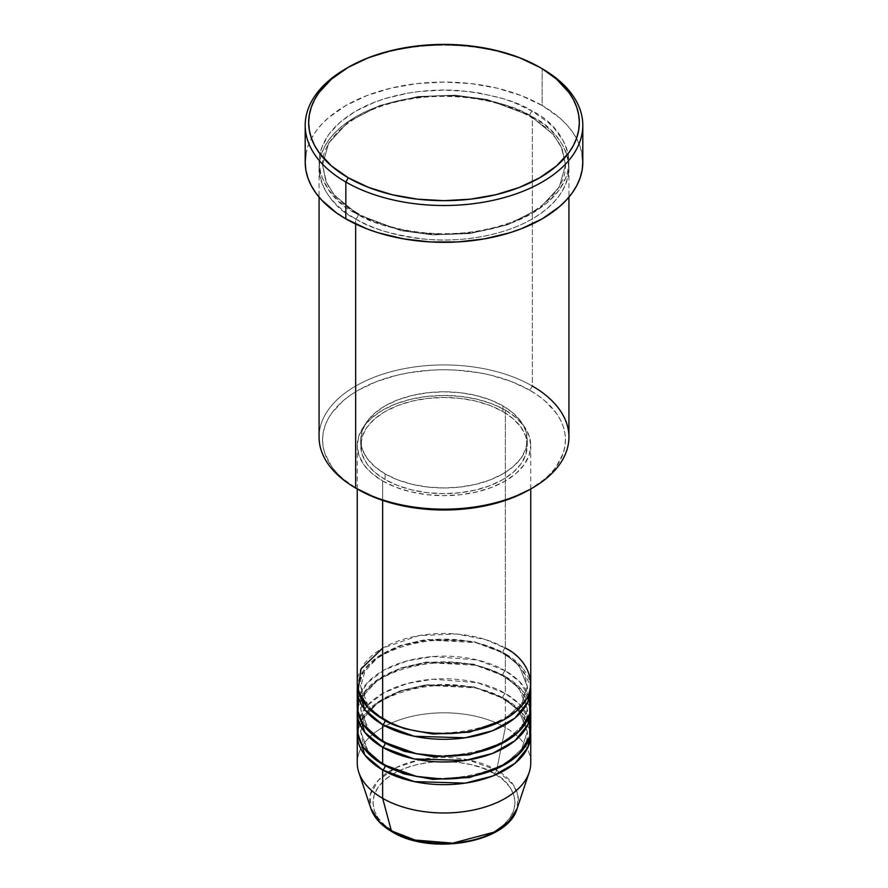 <?xml version="1.0" encoding="UTF-8"?>
<svg xmlns="http://www.w3.org/2000/svg" width="888" height="888" viewBox="0 0 888 888"><rect width="100%" height="100%" fill="white"/><g stroke="black" fill="none" stroke-linecap="round" stroke-linejoin="round"><path stroke-width="0.67" stroke-dasharray="4.44 3.33" d="M471.195 840.481L483.483 836.685L494.261 831.579L503.096 825.363L509.668 818.27L513.708 810.566L515.073 802.563L513.708 794.56L509.668 786.857L503.096 779.764L494.261 773.548L483.483 768.442L471.195 764.657L457.864 762.315L444 761.527L430.136 762.315L416.805 764.657L404.517 768.442L393.739 773.548L384.904 779.764L378.332 786.857L374.292 794.56L372.927 802.563L374.292 810.566L378.332 818.27L384.904 825.363L393.739 831.579A3.474 2.009 -60 0 1 392.019 831.756A3.474 2.009 120 0 0 393.739 831.579C406.427 841.236 456.377 852.658 494.261 831.579C530.769 809.712 510.977 780.874 494.261 773.548A3.474 2.009 120 0 0 496.625 770.085L513.342 784.848L517.981 795.77L517.082 808.602A74.425 42.968 0 0 0 496.625 770.085L505.35 727.483A86.758 50.083 180 0 1 529.181 772.382M530.758 762.892A86.758 50.083 0 0 0 505.35 727.483L505.35 699.145A86.758 50.083 180 0 0 413.087 687.767A86.758 50.083 180 0 0 357.387 731.734L363.236 716.272L378.388 701.786L401.354 690.942L427.994 685.336L475.679 687.934L505.35 699.145A3.474 2.009 -60 0 1 503.607 699.311A3.474 2.009 -60 0 1 502.897 697.724L473.526 686.768L426.185 684.759L400.166 690.842L378.421 702.086L364.924 716.638L360.717 731.734L368.365 751.859L383.905 765.023L368.365 751.859L360.717 731.734L364.924 716.638L378.421 702.086L400.166 690.842L426.185 684.759L473.526 686.768L502.897 697.724A3.474 2.009 -60 0 1 505.35 693.473L505.35 676.478A86.758 50.083 180 0 0 413.087 665.101A86.758 50.083 180 0 0 357.387 709.057L363.236 693.606L378.388 679.12L401.354 668.275L427.994 662.67L475.679 665.267L505.35 676.478A3.474 2.009 -60 0 1 503.607 676.645A3.474 2.009 -60 0 1 502.897 675.058L473.526 664.102L426.185 662.093L400.166 668.176L378.421 679.42L364.924 693.972L360.717 709.057L368.365 729.192L383.905 742.357L368.365 729.192L360.717 709.057L364.924 693.972L378.421 679.42L400.166 668.176L426.185 662.093L473.526 664.102L502.897 675.058A3.474 2.009 -60 0 1 505.35 670.806L505.35 653.812A86.758 50.083 180 0 0 413.087 642.424A86.758 50.083 180 0 0 357.387 686.391L363.236 670.94L378.388 656.454L401.354 645.609L427.994 640.004L475.679 642.601L505.35 653.812A3.474 2.009 -60 0 1 503.607 653.979A3.474 2.009 -60 0 1 502.897 652.391L473.526 641.436L426.185 639.427L400.166 645.509L378.421 656.754L364.924 671.306L360.717 686.391L368.365 706.526L383.905 719.691L368.365 706.526L360.717 686.391L364.924 671.306L378.421 656.754L400.166 645.509L426.185 639.427L473.526 641.436L502.897 652.391A3.474 2.009 -60 0 1 505.35 648.14L485.714 639.638L456.266 633.976L418.736 635.642L382.65 648.14M382.65 718.98A3.474 2.009 -60 0 1 384.393 718.803A3.474 2.009 -60 0 1 385.103 720.39A3.474 2.009 120 0 0 384.393 718.803A3.474 2.009 120 0 0 382.65 718.98M530.758 706.226A86.758 50.083 0 0 0 505.35 670.806L477.466 660.017L432.956 656.543L407.37 660.827L384.127 669.974L367.133 683.005L358.508 697.724M382.65 741.647A3.474 2.009 -60 0 1 384.393 741.469A3.474 2.009 -60 0 1 385.103 743.067A3.474 2.009 120 0 0 384.393 741.469A3.474 2.009 120 0 0 382.65 741.647M530.758 728.893A86.758 50.083 0 0 0 505.35 693.473L477.466 682.683L432.956 679.22L407.37 683.494L384.127 692.651L367.133 705.671L358.508 720.39M382.65 764.313A3.474 2.009 -60 0 1 384.393 764.146A3.474 2.009 -60 0 1 385.103 765.734A3.474 2.009 120 0 0 384.393 764.146A3.474 2.009 120 0 0 382.65 764.313M568.931 437.051A124.931 72.128 0 0 0 532.334 386.047L529.881 390.298A121.456 70.119 0 0 0 358.119 390.298A121.456 70.119 0 0 0 358.119 489.466L343.012 478.843L336.885 472.938L331.79 466.722L324.875 453.568L323.132 446.753L322.544 439.882L323.132 433.011L324.875 426.207L327.772 419.525L331.79 413.053L343.012 400.921L350.116 395.393L358.119 390.298L376.523 381.574L397.524 375.102L408.746 372.782L432.09 370.096L444 369.763L455.91 370.096L479.254 372.782L490.476 375.102L511.477 381.574L529.881 390.298L537.884 395.393L544.988 400.921L556.21 413.053L560.228 419.525L563.125 426.207L564.868 433.011L565.456 439.882L564.868 446.753L563.125 453.568L556.21 466.722L551.115 472.938L544.988 478.843L529.881 489.466A121.456 70.119 0 0 0 529.881 390.298L532.334 386.047L532.334 116.872A3.474 2.009 -60 0 1 530.602 117.038A3.474 2.009 -60 0 1 529.881 115.451A3.474 2.009 -60 0 1 532.334 111.2C518.159 101.654 494.605 94.861 461.671 90.809C429.137 87.679 385.303 93.684 355.666 111.2C291.486 149.65 326.273 200.344 355.666 213.209A3.474 2.009 -60 0 1 357.398 213.031A3.474 2.009 -60 0 1 358.119 214.619L334.399 195.26L325.929 181.474L322.544 165.035L328.671 143.035L348.362 121.811L380.086 105.417L418.026 96.537L455.255 95.216L487.057 99.467L529.881 115.451L487.057 99.467L455.255 95.216L418.026 96.537L380.086 105.417L348.362 121.811L328.671 143.035L322.544 165.035L325.929 181.474L334.399 195.26L358.119 214.619A3.474 2.009 -60 0 1 355.666 218.87C326.273 206.005 291.486 155.311 355.666 116.872C385.303 99.356 429.137 93.34 461.671 96.47C494.605 100.522 518.159 107.326 532.334 116.872A124.931 72.128 180 0 1 568.931 167.876A124.931 72.128 180 0 1 491.808 234.51A124.931 72.128 180 0 1 355.666 218.87L355.666 224.02L355.666 218.87A124.931 72.128 180 0 1 319.07 167.876A124.931 72.128 180 0 1 396.192 101.232A124.931 72.128 180 0 1 532.334 116.872L532.334 386.047A124.931 72.128 0 0 0 396.192 370.418A124.931 72.128 0 0 0 319.07 437.051M530.758 683.56A86.758 50.083 0 0 0 505.35 648.14A3.474 2.009 120 0 0 502.897 652.391L519.158 665.667L527.283 686.391L521.733 703.651L504.095 719.691L521.733 703.651L527.283 686.391L519.158 665.667L502.897 652.391A3.474 2.009 120 0 0 503.607 653.979A3.474 2.009 120 0 0 505.35 653.812A86.758 50.083 180 0 1 530.613 686.391L521.434 666.644L505.35 653.812L505.35 670.806A86.758 50.083 0 0 0 410.8 659.951A86.758 50.083 0 0 0 357.242 706.226M382.65 480.963L382.65 500.41L382.65 480.963L395.804 487.201L410.8 491.83L427.073 494.672L444 495.637L460.928 494.672L477.2 491.83L492.196 487.201L505.35 480.963L516.139 473.382L524.153 464.724L529.093 455.322L530.758 445.554A86.758 50.083 180 0 1 477.2 491.83A86.758 50.083 180 0 1 382.65 480.963A86.758 50.083 180 0 1 357.242 445.554L358.907 455.322L363.847 464.724L371.861 473.382L382.65 480.963M505.35 410.134A86.758 50.083 180 0 1 530.758 445.554L529.093 435.775L524.153 426.384L516.139 417.726L505.35 410.134L492.196 403.907L477.2 399.278L460.928 396.425L444 395.46L427.073 396.425L410.8 399.278L395.804 403.907L382.65 410.134L371.861 417.726L363.847 426.384L358.907 435.775L357.242 445.554A86.758 50.083 180 0 1 410.8 399.278A86.758 50.083 180 0 1 505.35 410.134L505.35 648.14L505.35 410.134M385.103 473.881L385.103 479.553A83.283 48.085 0 0 0 475.868 489.976A83.283 48.085 0 0 0 527.283 445.554A83.283 48.085 0 0 0 502.897 411.555L502.897 405.883A83.283 48.085 180 0 1 527.283 439.882A83.283 48.085 180 0 1 475.868 484.304A83.283 48.085 180 0 1 385.103 473.881L397.724 479.864L412.132 484.304L427.75 487.046L444 487.967L460.25 487.046L475.868 484.304L490.276 479.864L502.897 473.881L513.253 466.6L520.945 458.286L525.685 449.261L527.283 439.882L525.685 430.502L520.945 421.478L513.253 413.164L502.897 405.883L490.276 399.9L475.868 395.46L460.25 392.718L444 391.797L427.75 392.718L412.132 395.46L397.724 399.9L385.103 405.883L374.747 413.164L367.055 421.478L362.315 430.502L360.717 439.882L362.315 449.261L367.055 458.286L374.747 466.6L385.103 473.881A83.283 48.085 180 0 1 360.717 439.882A83.283 48.085 180 0 1 412.132 395.46A83.283 48.085 180 0 1 502.897 405.883L502.897 411.555A83.283 48.085 0 0 0 412.132 401.121A83.283 48.085 0 0 0 360.717 445.554A83.283 48.085 0 0 0 385.103 479.553L385.103 473.881M582.806 162.204A138.805 80.142 0 0 0 542.157 105.539L542.157 68.698L542.157 105.539A138.805 80.142 0 0 0 390.875 88.167A138.805 80.142 0 0 0 305.195 162.204M529.492 697.724L519.58 681.64L505.35 670.806A3.474 2.009 120 0 0 502.897 675.058L519.158 688.333L527.283 709.057L521.733 726.317L504.095 742.357L521.733 726.317L527.283 709.057L519.158 688.333L502.897 675.058A3.474 2.009 120 0 0 503.607 676.645A3.474 2.009 120 0 0 505.35 676.478L505.35 693.473A3.474 2.009 120 0 0 502.897 697.724L519.158 711.01L527.283 731.734L521.733 748.984L504.095 765.023L521.733 748.984L527.283 731.734L519.158 711.01L502.897 697.724A3.474 2.009 120 0 0 503.607 699.311A3.474 2.009 120 0 0 505.35 699.145A86.758 50.083 180 0 1 530.613 731.734L521.434 711.976L505.35 699.145L505.35 727.483A86.758 50.083 0 0 0 410.8 716.616A86.758 50.083 0 0 0 357.242 762.892M505.35 676.478A86.758 50.083 180 0 1 530.613 709.057L521.434 689.31L505.35 676.478M529.492 720.39L519.58 704.306L505.35 693.473A86.758 50.083 0 0 0 410.8 682.617A86.758 50.083 0 0 0 357.242 728.893M358.819 772.382A86.758 50.083 180 0 1 403.319 718.658A86.758 50.083 180 0 1 505.35 727.483L496.625 770.085A74.425 42.968 0 0 0 409.102 762.515A74.425 42.968 0 0 0 370.918 808.602L370.207 794.86L378.377 780.197L396.115 767.576L420.268 759.74L467.465 759.684L496.625 770.085A3.474 2.009 -60 0 1 494.261 773.548C481.574 763.891 431.624 752.469 393.739 773.548C357.231 795.426 377.023 824.264 393.739 831.579L404.517 836.685L416.805 840.481M347.086 67.999A138.805 80.142 180 0 1 540.914 67.999A138.805 80.142 0 0 0 345.843 68.709M305.861 154.346L307.859 146.576L311.166 138.939L315.762 131.535L321.578 124.431L328.582 117.682L345.843 105.539L366.877 95.571L390.875 88.167L416.916 83.605L444 82.062L471.084 83.605L497.125 88.167L521.123 95.571L542.157 105.539L559.418 117.682L566.422 124.431L572.238 131.535L576.834 138.939L580.142 146.576L582.14 154.346M532.334 111.2L513.408 102.231L502.886 98.59L480.264 93.185L468.376 91.464L444 90.077L419.624 91.464L407.736 93.185L385.115 98.59L374.592 102.231L355.666 111.2L340.126 122.133L328.582 134.599L321.467 148.13L319.669 155.134L319.07 162.204L319.669 169.275L321.467 176.279L328.582 189.81L340.126 202.275L355.666 213.209L374.592 222.178L385.115 225.818L407.736 231.224L419.624 232.945L444 234.332L468.376 232.945L480.264 231.224L502.886 225.818L513.408 222.178L532.334 213.209L547.874 202.275L559.418 189.81L566.533 176.279L568.331 169.275L568.931 162.204L568.331 155.134L566.533 148.13L563.547 141.27L554.179 128.205L547.874 122.133L532.334 111.2A3.474 2.009 120 0 0 529.881 115.451A3.474 2.009 120 0 0 530.602 117.038A3.474 2.009 120 0 0 532.334 116.872C561.727 129.737 596.514 180.431 532.334 218.87C502.697 236.386 458.863 242.402 426.329 239.272C393.395 235.22 369.841 228.416 355.666 218.87A3.474 2.009 120 0 0 358.119 214.619L400.943 230.614L432.745 234.865L469.974 233.544L507.914 224.664L539.638 208.269L559.329 187.046L565.456 165.035L562.071 148.607L553.601 134.821L529.881 115.451L553.601 134.821L562.071 148.607L565.456 165.035L559.329 187.046L539.638 208.269L507.914 224.664L469.974 233.544L432.745 234.865L400.943 230.614L358.119 214.619A3.474 2.009 120 0 0 357.398 213.031A3.474 2.009 120 0 0 355.666 213.209C369.841 222.755 393.395 229.548 426.329 233.611C458.863 236.73 502.697 230.725 532.334 213.209C596.514 174.758 561.727 124.076 532.334 111.2M502.897 411.555L513.253 418.836L520.945 427.15L525.685 436.175L527.283 445.554L525.685 454.934L520.945 463.947L513.253 472.261L502.897 479.553L490.276 485.536L475.868 489.976L460.25 492.707L444 493.639L427.75 492.707L412.132 489.976L397.724 485.536L385.103 479.553L374.747 472.261L367.055 463.947L362.315 454.934L360.717 445.554L362.315 436.175L367.055 427.15L374.747 418.836L385.103 411.555L397.724 405.572L412.132 401.121L427.75 398.39L444 397.469L460.25 398.39L475.868 401.121L490.276 405.572L502.897 411.555M505.35 648.14A86.758 50.083 0 0 0 410.8 637.284A86.758 50.083 0 0 0 357.242 683.56M358.119 489.466L355.666 488.056A124.931 72.128 180 0 1 355.666 386.047A124.931 72.128 180 0 1 532.334 386.047M384.393 718.803C373.848 712.609 366.777 705.516 363.192 697.546L360.717 686.391C355.633 647.896 455.744 622.643 503.607 653.979C514.085 660.139 521.134 667.177 524.753 675.102L527.283 686.391C532.367 724.885 432.256 750.138 384.393 718.803M384.393 741.469C373.848 735.275 366.777 728.182 363.192 720.212L360.717 709.057C355.633 670.562 455.744 645.31 503.607 676.645C514.085 682.805 521.134 689.843 524.753 697.768L527.283 709.057C532.367 747.552 432.256 772.815 384.393 741.469M384.393 764.146C373.848 757.941 366.777 750.86 363.192 742.879L360.717 731.734C355.633 693.228 455.744 667.976 503.607 699.311C514.085 705.472 521.134 712.509 524.753 720.434L527.283 731.734C532.367 770.229 432.256 795.482 384.393 764.146M357.398 213.031C342.18 204.118 331.857 193.817 326.429 182.14L322.544 165.035C321.634 138.228 353.912 110.623 400.821 100.91C444.699 91.031 497.99 97.736 530.602 117.038C545.72 125.896 556.01 136.13 561.471 147.719L565.456 165.035C566.355 191.764 534.287 219.303 487.568 229.082C443.623 239.083 390.11 232.412 357.398 213.031M530.758 445.554L530.758 488.966M527.283 439.882L527.283 445.554M568.931 167.876L568.931 197.136M319.07 167.876L319.07 197.136M360.717 439.882L360.717 445.554M357.242 445.554L357.242 488.966"/><path stroke-width="1.33" d="M517.082 808.602L509.279 821.1L494.472 832.045L452.747 843.134L415.029 840.048L391.375 830.846A3.474 2.009 120 0 0 392.019 831.756A3.474 2.009 -60 0 1 391.375 830.846A74.425 42.968 0 0 0 465.812 841.547A74.425 42.968 0 0 0 517.082 808.602C507.881 842.834 430.602 855.899 392.008 831.756C381.185 825.485 374.159 817.77 370.918 808.602A74.425 42.968 0 0 0 391.375 830.846L382.65 798.312L391.375 830.846L379.454 821.855L370.918 808.602L358.819 772.382A86.758 50.083 180 0 0 382.65 798.312A86.758 50.083 0 0 0 477.2 809.168A86.758 50.083 0 0 0 530.758 762.892L530.758 734.565A86.758 50.083 180 0 1 477.2 780.841A86.758 50.083 180 0 1 382.65 769.985L364.913 755.144L357.387 731.734A86.758 50.083 180 0 0 357.242 734.565L357.242 762.892A86.758 50.083 0 0 0 382.65 798.312L382.65 769.985L382.65 798.312A86.758 50.083 180 0 0 469.419 810.788A86.758 50.083 180 0 0 529.181 772.382L517.082 808.602M382.65 648.14L361.005 668.975L358.119 690.642L367.932 707.647L382.65 718.98A86.758 50.083 0 0 0 477.2 729.836A86.758 50.083 0 0 0 530.758 683.56L530.758 488.966M530.758 689.232A86.758 50.083 180 0 0 530.613 686.391L527.75 702.297L514.907 718.092L492.674 730.691L465.179 737.795L414.219 736.274L382.65 724.641A3.474 2.009 120 0 0 385.103 720.39L383.905 719.691L385.103 720.39A3.474 2.009 -60 0 1 382.65 724.641L364.913 709.812L357.387 686.391A86.758 50.083 180 0 0 357.242 689.232L357.242 706.226A86.758 50.083 0 0 0 382.65 741.647A86.758 50.083 0 0 0 477.2 752.502A86.758 50.083 0 0 0 530.758 706.226L530.758 689.232A86.758 50.083 180 0 1 477.2 735.497A86.758 50.083 180 0 1 382.65 724.641L382.65 741.647L382.65 724.641A86.758 50.083 180 0 1 357.242 689.232M358.508 697.724L357.897 712.365L363.425 724.786L382.65 741.647L416.272 753.69L441.569 756.299L470.662 753.89L498.756 745.076L519.713 730.68L529.77 713.763L529.492 697.724M530.758 711.899A86.758 50.083 180 0 0 530.613 709.057L527.75 724.963L514.907 740.759L492.674 753.357L465.179 760.472L414.219 758.94L382.65 747.308A3.474 2.009 120 0 0 385.103 743.067L383.905 742.357L385.103 743.067A3.474 2.009 -60 0 1 382.65 747.308L364.913 732.478L357.387 709.057A86.758 50.083 180 0 0 357.242 711.899L357.242 728.893A86.758 50.083 0 0 0 382.65 764.313A86.758 50.083 0 0 0 477.2 775.169A86.758 50.083 0 0 0 530.758 728.893L530.758 711.899A86.758 50.083 180 0 1 477.2 758.174A86.758 50.083 180 0 1 382.65 747.308L382.65 764.313L382.65 747.308A86.758 50.083 180 0 1 357.242 711.899M358.508 720.39L357.897 735.031L363.425 747.452L382.65 764.313L416.272 776.356L441.569 778.965L470.662 776.556L498.756 767.743L519.713 753.357L529.77 736.43L529.492 720.39M530.758 734.565A86.758 50.083 180 0 0 530.613 731.734L527.75 747.629L514.907 763.425L492.674 776.023L465.179 783.138L414.219 781.607L382.65 769.985A3.474 2.009 120 0 0 385.103 765.734L383.905 765.023L385.103 765.734A3.474 2.009 -60 0 1 382.65 769.985A86.758 50.083 180 0 1 357.242 734.565M532.334 386.047A124.931 72.128 180 0 1 532.334 488.056A124.931 72.128 180 0 1 355.666 488.056L358.119 489.466A121.456 70.119 0 0 0 529.881 489.466L511.477 498.19L490.476 504.673L467.699 508.658L444 510.012L420.302 508.658L397.524 504.673L376.523 498.19L355.666 488.056A124.931 72.128 0 0 0 491.808 503.685A124.931 72.128 0 0 0 568.931 437.051L568.931 197.136M348.296 67.288L345.843 68.709A138.805 80.142 0 0 0 345.843 182.04L348.296 177.789A135.342 78.133 180 0 1 348.296 67.288A135.342 78.133 180 0 1 539.704 67.288L519.191 57.565L495.793 50.35L470.407 45.899L444 44.4L417.593 45.899L392.207 50.35L368.809 57.565L348.296 67.288L331.468 79.132L318.959 92.641L314.485 99.856L311.266 107.293L309.313 114.874L308.658 122.533L309.313 130.192L311.266 137.784L314.485 145.221L318.959 152.436L331.468 165.945L348.296 177.789L368.809 187.501L392.207 194.727L417.593 199.178L444 200.677L470.407 199.178L495.793 194.727L519.191 187.501L539.704 177.789L556.532 165.945L569.042 152.436L573.515 145.221L576.734 137.784L578.687 130.192L579.342 122.533L578.687 114.874L576.734 107.293L573.515 99.856L569.042 92.641L556.532 79.132L542.157 68.698A138.805 80.142 0 0 0 540.914 67.999A138.805 80.142 180 0 1 542.157 68.698L539.704 67.288A135.342 78.133 180 0 1 539.693 177.789A135.342 78.133 180 0 1 348.296 177.789L345.843 182.04A138.805 80.142 0 0 0 542.157 182.04A138.805 80.142 0 0 0 542.157 68.709A138.805 80.142 0 0 0 542.157 68.698A138.805 80.142 180 0 1 582.806 125.375A138.805 80.142 180 0 1 497.125 199.412A138.805 80.142 180 0 1 345.843 182.04L345.843 218.87A138.805 80.142 0 0 0 497.125 236.241A138.805 80.142 0 0 0 582.806 162.204L582.14 170.063L580.142 177.844L576.834 185.47L572.238 192.874L566.422 199.989L559.418 206.726L542.157 218.87L521.123 228.838L509.435 232.889L484.293 238.894L457.609 241.958L430.391 241.958L403.707 238.894L378.566 232.889L366.877 228.838L345.843 218.87L345.843 182.04A138.805 80.142 180 0 1 305.195 125.375A138.805 80.142 180 0 1 347.086 67.999M382.65 500.41L382.65 718.98L382.65 500.41M355.666 224.02L355.666 488.056L355.666 224.02M416.805 840.481L430.136 842.812L444 843.6L457.864 842.812L471.195 840.481M305.195 125.375L305.195 162.204A138.805 80.142 0 0 0 345.843 218.87L336.696 213.042L321.578 199.989L315.762 192.874L311.166 185.47L307.859 177.844L305.861 170.063L305.195 162.204L305.861 154.346M582.14 154.346L582.806 162.204L582.806 125.375M319.07 197.136L319.07 437.051A124.931 72.128 0 0 0 355.666 488.056L355.666 488.056M357.242 488.966L357.242 683.56A86.758 50.083 0 0 0 382.65 718.98C398.135 730.757 459.107 744.71 505.35 718.98C549.916 692.285 525.751 657.076 505.35 648.14M385.103 765.734L404.195 773.97L432.9 779.387L469.408 777.522L504.095 765.023L469.408 777.522L432.9 779.387L404.195 773.97L385.103 765.734M385.103 743.067L404.195 751.304L432.9 756.72L469.408 754.856L504.095 742.357L469.408 754.856L432.9 756.72L404.195 751.304L385.103 743.067M385.103 720.39L404.195 728.626L432.9 734.054L469.408 732.189L504.095 719.691L469.408 732.189L432.9 734.054L404.195 728.626L385.103 720.39M532.334 488.056L529.881 489.466M542.157 68.709L539.704 67.288"/></g></svg>
